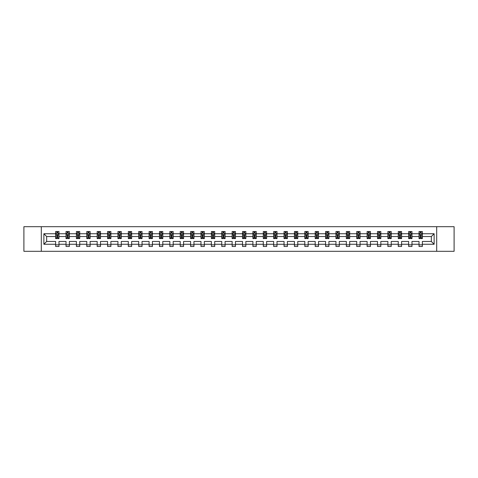 <?xml version="1.0" encoding="UTF-8"?>
<svg xmlns="http://www.w3.org/2000/svg" width="478" height="478" viewBox="0 0 478 478"><rect width="100%" height="100%" fill="white"/><g stroke="black" fill="none" stroke-linecap="round" stroke-linejoin="round"><path stroke-width="0.72" d="M436.695 226.686L23.9 226.686L23.9 251.314L454.1 251.314L454.1 226.686L436.695 226.686L436.695 251.314M422.355 244.258L422.355 241.462L431.341 241.462L434.132 244.258L422.355 244.258L422.355 246.487L419.027 246.487L419.027 244.258L411.97 244.258L411.97 246.487L408.642 246.487L408.642 244.258L401.592 244.258L401.592 246.487L398.264 246.487L398.264 244.258L391.207 244.258L391.207 246.487L387.879 246.487L387.879 244.258L380.823 244.258L380.823 246.487L377.495 246.487L377.495 244.258L370.444 244.258L370.444 246.487L367.116 246.487L367.116 244.258L360.059 244.258L360.059 246.487L356.731 246.487L356.731 244.258L349.681 244.258L349.681 246.487L346.353 246.487L346.353 244.258L339.296 244.258L339.296 246.487L335.968 246.487L335.968 244.258L328.912 244.258L328.912 246.487L325.584 246.487L325.584 244.258L318.533 244.258L318.533 246.487L315.205 246.487L315.205 244.258L308.149 244.258L308.149 246.487L304.821 246.487L304.821 244.258L297.764 244.258L297.764 246.487L294.436 246.487L294.436 244.258L287.386 244.258L287.386 246.487L284.057 246.487L284.057 244.258L277.001 244.258L277.001 246.487L273.673 246.487L273.673 244.258L266.622 244.258L266.622 246.487L263.294 246.487L263.294 244.258L256.238 244.258L256.238 246.487L252.91 246.487L252.91 244.258L245.853 244.258L245.853 246.487L242.525 246.487L242.525 244.258L235.475 244.258L235.475 246.487L232.147 246.487L232.147 244.258L225.09 244.258L225.09 246.487L221.762 246.487L221.762 244.258L214.706 244.258L214.706 246.487L211.378 246.487L211.378 244.258L204.327 244.258L204.327 246.487L200.999 246.487L200.999 244.258L193.943 244.258L193.943 246.487L190.614 246.487L190.614 244.258L183.564 244.258L183.564 246.487L180.236 246.487L180.236 244.258L173.179 244.258L173.179 246.487L169.851 246.487L169.851 244.258L162.795 244.258L162.795 246.487L159.467 246.487L159.467 244.258L152.416 244.258L152.416 246.487L149.088 246.487L149.088 244.258L142.032 244.258L142.032 246.487L138.704 246.487L138.704 244.258L131.647 244.258L131.647 246.487L128.319 246.487L128.319 244.258L121.269 244.258L121.269 246.487L117.941 246.487L117.941 244.258L110.884 244.258L110.884 246.487L107.556 246.487L107.556 244.258L100.505 244.258L100.505 246.487L97.177 246.487L97.177 244.258L90.121 244.258L90.121 246.487L86.793 246.487L86.793 244.258L79.736 244.258L79.736 246.487L76.408 246.487L76.408 244.258L69.358 244.258L69.358 246.487L66.03 246.487L66.03 244.258L58.973 244.258L58.973 246.487L55.645 246.487L55.645 244.258L43.868 244.258L43.868 233.742L55.645 233.742L55.645 231.513L58.973 231.513L58.973 233.742L66.03 233.742L66.03 231.513L69.358 231.513L69.358 233.742L76.408 233.742L76.408 231.513L79.736 231.513L79.736 233.742L86.793 233.742L86.793 231.513L90.121 231.513L90.121 233.742L97.177 233.742L97.177 231.513L100.505 231.513L100.505 233.742L107.556 233.742L107.556 231.513L110.884 231.513L110.884 233.742L117.941 233.742L117.941 231.513L121.269 231.513L121.269 233.742L128.319 233.742L128.319 231.513L131.647 231.513L131.647 233.742L138.704 233.742L138.704 231.513L142.032 231.513L142.032 233.742L149.088 233.742L149.088 231.513L152.416 231.513L152.416 233.742L159.467 233.742L159.467 231.513L162.795 231.513L162.795 233.742L169.851 233.742L169.851 231.513L173.179 231.513L173.179 233.742L180.236 233.742L180.236 231.513L183.564 231.513L183.564 233.742L190.614 233.742L190.614 231.513L193.943 231.513L193.943 233.742L200.999 233.742L200.999 231.513L204.327 231.513L204.327 233.742L211.378 233.742L211.378 231.513L214.706 231.513L214.706 233.742L221.762 233.742L221.762 231.513L225.09 231.513L225.09 233.742L232.147 233.742L232.147 231.513L235.475 231.513L235.475 233.742L242.525 233.742L242.525 231.513L245.853 231.513L245.853 233.742L252.91 233.742L252.91 231.513L256.238 231.513L256.238 233.742L263.294 233.742L263.294 231.513L266.622 231.513L266.622 233.742L273.673 233.742L273.673 231.513L277.001 231.513L277.001 233.742L284.057 233.742L284.057 231.513L287.386 231.513L287.386 233.742L294.436 233.742L294.436 231.513L297.764 231.513L297.764 233.742L304.821 233.742L304.821 231.513L308.149 231.513L308.149 233.742L315.205 233.742L315.205 231.513L318.533 231.513L318.533 233.742L325.584 233.742L325.584 231.513L328.912 231.513L328.912 233.742L335.968 233.742L335.968 231.513L339.296 231.513L339.296 233.742L346.353 233.742L346.353 231.513L349.681 231.513L349.681 233.742L356.731 233.742L356.731 231.513L360.059 231.513L360.059 233.742L367.116 233.742L367.116 231.513L370.444 231.513L370.444 233.742L377.495 233.742L377.495 231.513L380.823 231.513L380.823 233.742L387.879 233.742L387.879 231.513L391.207 231.513L391.207 233.742L398.264 233.742L398.264 231.513L401.592 231.513L401.592 233.742L408.642 233.742L408.642 231.513L411.97 231.513L411.97 233.742L419.027 233.742L419.027 231.513L422.355 231.513L422.355 233.742L434.132 233.742L434.132 244.258M41.305 251.314L41.305 226.686M419.027 233.742L419.027 236.538L411.97 236.538L411.97 233.742M411.97 244.258L411.97 241.462L419.027 241.462L419.027 244.258M408.642 233.742L408.642 236.538L401.592 236.538L401.592 233.742M401.592 244.258L401.592 241.462L408.642 241.462L408.642 244.258M398.264 233.742L398.264 236.538L391.207 236.538L391.207 233.742M391.207 244.258L391.207 241.462L398.264 241.462L398.264 244.258M387.879 233.742L387.879 236.538L380.823 236.538L380.823 233.742M380.823 244.258L380.823 241.462L387.879 241.462L387.879 244.258M377.495 233.742L377.495 236.538L370.444 236.538L370.444 233.742M370.444 244.258L370.444 241.462L377.495 241.462L377.495 244.258M367.116 233.742L367.116 236.538L360.059 236.538L360.059 233.742M360.059 244.258L360.059 241.462L367.116 241.462L367.116 244.258M356.731 233.742L356.731 236.538L349.681 236.538L349.681 233.742M349.681 244.258L349.681 241.462L356.731 241.462L356.731 244.258M346.353 233.742L346.353 236.538L339.296 236.538L339.296 233.742M339.296 244.258L339.296 241.462L346.353 241.462L346.353 244.258M335.968 233.742L335.968 236.538L328.912 236.538L328.912 233.742M328.912 244.258L328.912 241.462L335.968 241.462L335.968 244.258M325.584 233.742L325.584 236.538L318.533 236.538L318.533 233.742M318.533 244.258L318.533 241.462L325.584 241.462L325.584 244.258M315.205 233.742L315.205 236.538L308.149 236.538L308.149 233.742M308.149 244.258L308.149 241.462L315.205 241.462L315.205 244.258M304.821 233.742L304.821 236.538L297.764 236.538L297.764 233.742M297.764 244.258L297.764 241.462L304.821 241.462L304.821 244.258M294.436 233.742L294.436 236.538L287.386 236.538L287.386 233.742M287.386 244.258L287.386 241.462L294.436 241.462L294.436 244.258M284.057 233.742L284.057 236.538L277.001 236.538L277.001 233.742M277.001 244.258L277.001 241.462L284.057 241.462L284.057 244.258M273.673 233.742L273.673 236.538L266.622 236.538L266.622 233.742M266.622 244.258L266.622 241.462L273.673 241.462L273.673 244.258M263.294 233.742L263.294 236.538L256.238 236.538L256.238 233.742M256.238 244.258L256.238 241.462L263.294 241.462L263.294 244.258M252.91 233.742L252.91 236.538L245.853 236.538L245.853 233.742M245.853 244.258L245.853 241.462L252.91 241.462L252.91 244.258M242.525 233.742L242.525 236.538L235.475 236.538L235.475 233.742M235.475 244.258L235.475 241.462L242.525 241.462L242.525 244.258M232.147 233.742L232.147 236.538L225.09 236.538L225.09 233.742M225.09 244.258L225.09 241.462L232.147 241.462L232.147 244.258M221.762 233.742L221.762 236.538L214.706 236.538L214.706 233.742M214.706 244.258L214.706 241.462L221.762 241.462L221.762 244.258M211.378 233.742L211.378 236.538L204.327 236.538L204.327 233.742M204.327 244.258L204.327 241.462L211.378 241.462L211.378 244.258M200.999 233.742L200.999 236.538L193.943 236.538L193.943 233.742M193.943 244.258L193.943 241.462L200.999 241.462L200.999 244.258M190.614 233.742L190.614 236.538L183.564 236.538L183.564 233.742M183.564 244.258L183.564 241.462L190.614 241.462L190.614 244.258M180.236 233.742L180.236 236.538L173.179 236.538L173.179 233.742M173.179 244.258L173.179 241.462L180.236 241.462L180.236 244.258M169.851 233.742L169.851 236.538L162.795 236.538L162.795 233.742M162.795 244.258L162.795 241.462L169.851 241.462L169.851 244.258M159.467 233.742L159.467 236.538L152.416 236.538L152.416 233.742M152.416 244.258L152.416 241.462L159.467 241.462L159.467 244.258M149.088 233.742L149.088 236.538L142.032 236.538L142.032 233.742M142.032 244.258L142.032 241.462L149.088 241.462L149.088 244.258M138.704 233.742L138.704 236.538L131.647 236.538L131.647 233.742M131.647 244.258L131.647 241.462L138.704 241.462L138.704 244.258M128.319 233.742L128.319 236.538L121.269 236.538L121.269 233.742M121.269 244.258L121.269 241.462L128.319 241.462L128.319 244.258M117.941 233.742L117.941 236.538L110.884 236.538L110.884 233.742M110.884 244.258L110.884 241.462L117.941 241.462L117.941 244.258M107.556 233.742L107.556 236.538L100.505 236.538L100.505 233.742M100.505 244.258L100.505 241.462L107.556 241.462L107.556 244.258M97.177 233.742L97.177 236.538L90.121 236.538L90.121 233.742M90.121 244.258L90.121 241.462L97.177 241.462L97.177 244.258M86.793 233.742L86.793 236.538L79.736 236.538L79.736 233.742M79.736 244.258L79.736 241.462L86.793 241.462L86.793 244.258M76.408 233.742L76.408 236.538L69.358 236.538L69.358 233.742M69.358 244.258L69.358 241.462L76.408 241.462L76.408 244.258M66.03 233.742L66.03 236.538L58.973 236.538L58.973 233.742M58.973 244.258L58.973 241.462L66.03 241.462L66.03 244.258M55.645 233.742L55.645 236.538L46.659 236.538L46.659 241.462L55.645 241.462L55.645 244.258M43.868 233.742L46.659 236.538M431.341 241.462L431.341 236.538L422.355 236.538L422.355 233.742M420.293 233.174L421.088 233.174M409.909 233.174L410.71 233.174M399.524 233.174L400.325 233.174M389.146 233.174L389.94 233.174M378.761 233.174L379.562 233.174M368.377 233.174L369.177 233.174M357.998 233.174L358.799 233.174M347.614 233.174L348.414 233.174M337.235 233.174L338.03 233.174M326.85 233.174L327.651 233.174M316.466 233.174L317.267 233.174M306.087 233.174L306.882 233.174M295.703 233.174L296.503 233.174M285.318 233.174L286.119 233.174M274.94 233.174L275.74 233.174M264.555 233.174L265.356 233.174M254.177 233.174L254.971 233.174M243.792 233.174L244.593 233.174M233.407 233.174L234.208 233.174M223.029 233.174L223.824 233.174M212.644 233.174L213.445 233.174M202.26 233.174L203.06 233.174M191.881 233.174L192.682 233.174M181.497 233.174L182.297 233.174M171.118 233.174L171.913 233.174M160.733 233.174L161.534 233.174M150.349 233.174L151.15 233.174M139.97 233.174L140.765 233.174M129.586 233.174L130.386 233.174M119.201 233.174L120.002 233.174M108.823 233.174L109.623 233.174M98.438 233.174L99.239 233.174M88.06 233.174L88.854 233.174M77.675 233.174L78.476 233.174M67.29 233.174L68.091 233.174M56.912 233.174L57.707 233.174M55.645 244.826L58.973 244.826M66.03 244.826L69.358 244.826M76.408 244.826L79.736 244.826M86.793 244.826L90.121 244.826M97.177 244.826L100.505 244.826M107.556 244.826L110.884 244.826M117.941 244.826L121.269 244.826M128.319 244.826L131.647 244.826M138.704 244.826L142.032 244.826M149.088 244.826L152.416 244.826M159.467 244.826L162.795 244.826M169.851 244.826L173.179 244.826M180.236 244.826L183.564 244.826M190.614 244.826L193.943 244.826M200.999 244.826L204.327 244.826M211.378 244.826L214.706 244.826M221.762 244.826L225.09 244.826M232.147 244.826L235.475 244.826M242.525 244.826L245.853 244.826M252.91 244.826L256.238 244.826M263.294 244.826L266.622 244.826M273.673 244.826L277.001 244.826M284.057 244.826L287.386 244.826M294.436 244.826L297.764 244.826M304.821 244.826L308.149 244.826M315.205 244.826L318.533 244.826M325.584 244.826L328.912 244.826M335.968 244.826L339.296 244.826M346.353 244.826L349.681 244.826M356.731 244.826L360.059 244.826M367.116 244.826L370.444 244.826M377.495 244.826L380.823 244.826M387.879 244.826L391.207 244.826M398.264 244.826L401.592 244.826M408.642 244.826L411.97 244.826M419.027 244.826L422.355 244.826M46.659 241.462L43.868 244.258M434.132 233.742L431.341 236.538M57.707 232.38L56.912 232.38M56.273 233.288L55.645 233.288L55.645 231.513L56.912 231.513L56.912 233.21M55.645 237.769L55.645 238.6L56.912 238.6L56.912 237.769L55.645 237.769L55.645 236.538M58.973 236.538L58.973 238.6L57.707 238.6L57.707 235.039L56.912 235.039L56.912 237.769M58.346 233.288L58.973 233.288L58.973 231.513L57.707 231.513L57.707 233.21M58.973 234.543L58.31 233.21L56.314 233.21L55.645 234.543M68.091 232.38L67.29 232.38M66.651 233.288L66.03 233.288L66.03 231.513L67.29 231.513L67.29 233.21M66.03 237.769L66.03 238.6L67.29 238.6L67.29 237.769L66.03 237.769L66.03 236.538M69.358 236.538L69.358 238.6L68.091 238.6L68.091 235.039L67.29 235.039L67.29 237.769M68.73 233.288L69.358 233.288L69.358 231.513L68.091 231.513L68.091 233.21M69.358 234.543L68.689 233.21L66.693 233.21L66.03 234.543M78.476 232.38L77.675 232.38M77.036 233.288L76.408 233.288L76.408 231.513L77.675 231.513L77.675 233.21M76.408 237.769L76.408 238.6L77.675 238.6L77.675 237.769L76.408 237.769L76.408 236.538M79.736 236.538L79.736 238.6L78.476 238.6L78.476 235.039L77.675 235.039L77.675 237.769M79.115 233.288L79.736 233.288L79.736 231.513L78.476 231.513L78.476 233.21M79.736 234.543L79.073 233.21L77.078 233.21L76.408 234.543M88.854 232.38L88.06 232.38M87.42 233.288L86.793 233.288L86.793 231.513L88.06 231.513L88.06 233.21M86.793 237.769L86.793 238.6L88.06 238.6L88.06 237.769L86.793 237.769L86.793 236.538M90.121 236.538L90.121 238.6L88.854 238.6L88.854 235.039L88.06 235.039L88.06 237.769M89.494 233.288L90.121 233.288L90.121 231.513L88.854 231.513L88.854 233.21M90.121 234.543L89.458 233.21L87.456 233.21L86.793 234.543M99.239 232.38L98.438 232.38M97.799 233.288L97.177 233.288L97.177 231.513L98.438 231.513L98.438 233.21M97.177 237.769L97.177 238.6L98.438 238.6L98.438 237.769L97.177 237.769L97.177 236.538M100.505 236.538L100.505 238.6L99.239 238.6L99.239 235.039L98.438 235.039L98.438 237.769M99.878 233.288L100.505 233.288L100.505 231.513L99.239 231.513L99.239 233.21M100.505 234.543L99.836 233.21L97.841 233.21L97.177 234.543M109.623 232.38L108.823 232.38M108.183 233.288L107.556 233.288L107.556 231.513L108.823 231.513L108.823 233.21M107.556 237.769L107.556 238.6L108.823 238.6L108.823 237.769L107.556 237.769L107.556 236.538M110.884 236.538L110.884 238.6L109.623 238.6L109.623 235.039L108.823 235.039L108.823 237.769M110.257 233.288L110.884 233.288L110.884 231.513L109.623 231.513L109.623 233.21M110.884 234.543L110.221 233.21L108.225 233.21L107.556 234.543M120.002 232.38L119.201 232.38M118.568 233.288L117.941 233.288L117.941 231.513L119.201 231.513L119.201 233.21M117.941 237.769L117.941 238.6L119.201 238.6L119.201 237.769L117.941 237.769L117.941 236.538M121.269 236.538L121.269 238.6L120.002 238.6L120.002 235.039L119.201 235.039L119.201 237.769M120.641 233.288L121.269 233.288L121.269 231.513L120.002 231.513L120.002 233.21M121.269 234.543L120.599 233.21L118.604 233.21L117.941 234.543M130.386 232.38L129.586 232.38M128.946 233.288L128.319 233.288L128.319 231.513L129.586 231.513L129.586 233.21M128.319 237.769L128.319 238.6L129.586 238.6L129.586 237.769L128.319 237.769L128.319 236.538M131.647 236.538L131.647 238.6L130.386 238.6L130.386 235.039L129.586 235.039L129.586 237.769M131.026 233.288L131.647 233.288L131.647 231.513L130.386 231.513L130.386 233.21M131.647 234.543L130.984 233.21L128.988 233.21L128.319 234.543M140.765 232.38L139.97 232.38M139.331 233.288L138.704 233.288L138.704 231.513L139.97 231.513L139.97 233.21M138.704 237.769L138.704 238.6L139.97 238.6L139.97 237.769L138.704 237.769L138.704 236.538M142.032 236.538L142.032 238.6L140.765 238.6L140.765 235.039L139.97 235.039L139.97 237.769M141.404 233.288L142.032 233.288L142.032 231.513L140.765 231.513L140.765 233.21M142.032 234.543L141.369 233.21L139.367 233.21L138.704 234.543M151.15 232.38L150.349 232.38M149.71 233.288L149.088 233.288L149.088 231.513L150.349 231.513L150.349 233.21M149.088 237.769L149.088 238.6L150.349 238.6L150.349 237.769L149.088 237.769L149.088 236.538M152.416 236.538L152.416 238.6L151.15 238.6L151.15 235.039L150.349 235.039L150.349 237.769M151.789 233.288L152.416 233.288L152.416 231.513L151.15 231.513L151.15 233.21M152.416 234.543L151.747 233.21L149.751 233.21L149.088 234.543M161.534 232.38L160.733 232.38M160.094 233.288L159.467 233.288L159.467 231.513L160.733 231.513L160.733 233.21M159.467 237.769L159.467 238.6L160.733 238.6L160.733 237.769L159.467 237.769L159.467 236.538M162.795 236.538L162.795 238.6L161.534 238.6L161.534 235.039L160.733 235.039L160.733 237.769M162.173 233.288L162.795 233.288L162.795 231.513L161.534 231.513L161.534 233.21M162.795 234.543L162.132 233.21L160.136 233.21L159.467 234.543M171.913 232.38L171.118 232.38M170.479 233.288L169.851 233.288L169.851 231.513L171.118 231.513L171.118 233.21M169.851 237.769L169.851 238.6L171.118 238.6L171.118 237.769L169.851 237.769L169.851 236.538M173.179 236.538L173.179 238.6L171.913 238.6L171.913 235.039L171.118 235.039L171.118 237.769M172.552 233.288L173.179 233.288L173.179 231.513L171.913 231.513L171.913 233.21M173.179 234.543L172.516 233.21L170.515 233.21L169.851 234.543M182.297 232.38L181.497 232.38M180.857 233.288L180.236 233.288L180.236 231.513L181.497 231.513L181.497 233.21M180.236 237.769L180.236 238.6L181.497 238.6L181.497 237.769L180.236 237.769L180.236 236.538M183.564 236.538L183.564 238.6L182.297 238.6L182.297 235.039L181.497 235.039L181.497 237.769M182.937 233.288L183.564 233.288L183.564 231.513L182.297 231.513L182.297 233.21M183.564 234.543L182.895 233.21L180.899 233.21L180.236 234.543M192.682 232.38L191.881 232.38M191.242 233.288L190.614 233.288L190.614 231.513L191.881 231.513L191.881 233.21M190.614 237.769L190.614 238.6L191.881 238.6L191.881 237.769L190.614 237.769L190.614 236.538M193.943 236.538L193.943 238.6L192.682 238.6L192.682 235.039L191.881 235.039L191.881 237.769M193.315 233.288L193.943 233.288L193.943 231.513L192.682 231.513L192.682 233.21M193.943 234.543L193.279 233.21L191.284 233.21L190.614 234.543M203.06 232.38L202.26 232.38M201.626 233.288L200.999 233.288L200.999 231.513L202.26 231.513L202.26 233.21M200.999 237.769L200.999 238.6L202.26 238.6L202.26 237.769L200.999 237.769L200.999 236.538M204.327 236.538L204.327 238.6L203.06 238.6L203.06 235.039L202.26 235.039L202.26 237.769M203.7 233.288L204.327 233.288L204.327 231.513L203.06 231.513L203.06 233.21M204.327 234.543L203.658 233.21L201.662 233.21L200.999 234.543M213.445 232.38L212.644 232.38M212.005 233.288L211.378 233.288L211.378 231.513L212.644 231.513L212.644 233.21M211.378 237.769L211.378 238.6L212.644 238.6L212.644 237.769L211.378 237.769L211.378 236.538M214.706 236.538L214.706 238.6L213.445 238.6L213.445 235.039L212.644 235.039L212.644 237.769M214.084 233.288L214.706 233.288L214.706 231.513L213.445 231.513L213.445 233.21M214.706 234.543L214.042 233.21L212.047 233.21L211.378 234.543M223.824 232.38L223.029 232.38M222.389 233.288L221.762 233.288L221.762 231.513L223.029 231.513L223.029 233.21M221.762 237.769L221.762 238.6L223.029 238.6L223.029 237.769L221.762 237.769L221.762 236.538M225.09 236.538L225.09 238.6L223.824 238.6L223.824 235.039L223.029 235.039L223.029 237.769M224.463 233.288L225.09 233.288L225.09 231.513L223.824 231.513L223.824 233.21M225.09 234.543L224.427 233.21L222.425 233.21L221.762 234.543M234.208 232.38L233.407 232.38M232.768 233.288L232.147 233.288L232.147 231.513L233.407 231.513L233.407 233.21M232.147 237.769L232.147 238.6L233.407 238.6L233.407 237.769L232.147 237.769L232.147 236.538M235.475 236.538L235.475 238.6L234.208 238.6L234.208 235.039L233.407 235.039L233.407 237.769M234.847 233.288L235.475 233.288L235.475 231.513L234.208 231.513L234.208 233.21M235.475 234.543L234.806 233.21L232.81 233.21L232.147 234.543M244.593 232.38L243.792 232.38M243.153 233.288L242.525 233.288L242.525 231.513L243.792 231.513L243.792 233.21M242.525 237.769L242.525 238.6L243.792 238.6L243.792 237.769L242.525 237.769L242.525 236.538M245.853 236.538L245.853 238.6L244.593 238.6L244.593 235.039L243.792 235.039L243.792 237.769M245.232 233.288L245.853 233.288L245.853 231.513L244.593 231.513L244.593 233.21M245.853 234.543L245.19 233.21L243.194 233.21L242.525 234.543M254.971 232.38L254.177 232.38M253.537 233.288L252.91 233.288L252.91 231.513L254.177 231.513L254.177 233.21M252.91 237.769L252.91 238.6L254.177 238.6L254.177 237.769L252.91 237.769L252.91 236.538M256.238 236.538L256.238 238.6L254.971 238.6L254.971 235.039L254.177 235.039L254.177 237.769M255.611 233.288L256.238 233.288L256.238 231.513L254.971 231.513L254.971 233.21M256.238 234.543L255.575 233.21L253.573 233.21L252.91 234.543M265.356 232.38L264.555 232.38M263.916 233.288L263.294 233.288L263.294 231.513L264.555 231.513L264.555 233.21M263.294 237.769L263.294 238.6L264.555 238.6L264.555 237.769L263.294 237.769L263.294 236.538M266.622 236.538L266.622 238.6L265.356 238.6L265.356 235.039L264.555 235.039L264.555 237.769M265.995 233.288L266.622 233.288L266.622 231.513L265.356 231.513L265.356 233.21M266.622 234.543L265.953 233.21L263.958 233.21L263.294 234.543M275.74 232.38L274.94 232.38M274.3 233.288L273.673 233.288L273.673 231.513L274.94 231.513L274.94 233.21M273.673 237.769L273.673 238.6L274.94 238.6L274.94 237.769L273.673 237.769L273.673 236.538M277.001 236.538L277.001 238.6L275.74 238.6L275.74 235.039L274.94 235.039L274.94 237.769M276.374 233.288L277.001 233.288L277.001 231.513L275.74 231.513L275.74 233.21M277.001 234.543L276.338 233.21L274.342 233.21L273.673 234.543M286.119 232.38L285.318 232.38M284.685 233.288L284.057 233.288L284.057 231.513L285.318 231.513L285.318 233.21M284.057 237.769L284.057 238.6L285.318 238.6L285.318 237.769L284.057 237.769L284.057 236.538M287.386 236.538L287.386 238.6L286.119 238.6L286.119 235.039L285.318 235.039L285.318 237.769M286.758 233.288L287.386 233.288L287.386 231.513L286.119 231.513L286.119 233.21M287.386 234.543L286.716 233.21L284.721 233.21L284.057 234.543M296.503 232.38L295.703 232.38M295.063 233.288L294.436 233.288L294.436 231.513L295.703 231.513L295.703 233.21M294.436 237.769L294.436 238.6L295.703 238.6L295.703 237.769L294.436 237.769L294.436 236.538M297.764 236.538L297.764 238.6L296.503 238.6L296.503 235.039L295.703 235.039L295.703 237.769M297.143 233.288L297.764 233.288L297.764 231.513L296.503 231.513L296.503 233.21M297.764 234.543L297.101 233.21L295.105 233.21L294.436 234.543M306.882 232.38L306.087 232.38M305.448 233.288L304.821 233.288L304.821 231.513L306.087 231.513L306.087 233.21M304.821 237.769L304.821 238.6L306.087 238.6L306.087 237.769L304.821 237.769L304.821 236.538M308.149 236.538L308.149 238.6L306.882 238.6L306.882 235.039L306.087 235.039L306.087 237.769M307.521 233.288L308.149 233.288L308.149 231.513L306.882 231.513L306.882 233.21M308.149 234.543L307.485 233.21L305.484 233.21L304.821 234.543M317.267 232.38L316.466 232.38M315.827 233.288L315.205 233.288L315.205 231.513L316.466 231.513L316.466 233.21M315.205 237.769L315.205 238.6L316.466 238.6L316.466 237.769L315.205 237.769L315.205 236.538M318.533 236.538L318.533 238.6L317.267 238.6L317.267 235.039L316.466 235.039L316.466 237.769M317.906 233.288L318.533 233.288L318.533 231.513L317.267 231.513L317.267 233.21M318.533 234.543L317.864 233.21L315.868 233.21L315.205 234.543M327.651 232.38L326.85 232.38M326.211 233.288L325.584 233.288L325.584 231.513L326.85 231.513L326.85 233.21M325.584 237.769L325.584 238.6L326.85 238.6L326.85 237.769L325.584 237.769L325.584 236.538M328.912 236.538L328.912 238.6L327.651 238.6L327.651 235.039L326.85 235.039L326.85 237.769M328.29 233.288L328.912 233.288L328.912 231.513L327.651 231.513L327.651 233.21M328.912 234.543L328.249 233.21L326.253 233.21L325.584 234.543M338.03 232.38L337.235 232.38M336.596 233.288L335.968 233.288L335.968 231.513L337.235 231.513L337.235 233.21M335.968 237.769L335.968 238.6L337.235 238.6L337.235 237.769L335.968 237.769L335.968 236.538M339.296 236.538L339.296 238.6L338.03 238.6L338.03 235.039L337.235 235.039L337.235 237.769M338.669 233.288L339.296 233.288L339.296 231.513L338.03 231.513L338.03 233.21M339.296 234.543L338.633 233.21L336.632 233.21L335.968 234.543M348.414 232.38L347.614 232.38M346.974 233.288L346.353 233.288L346.353 231.513L347.614 231.513L347.614 233.21M346.353 237.769L346.353 238.6L347.614 238.6L347.614 237.769L346.353 237.769L346.353 236.538M349.681 236.538L349.681 238.6L348.414 238.6L348.414 235.039L347.614 235.039L347.614 237.769M349.054 233.288L349.681 233.288L349.681 231.513L348.414 231.513L348.414 233.21M349.681 234.543L349.012 233.21L347.016 233.21L346.353 234.543M358.799 232.38L357.998 232.38M357.359 233.288L356.731 233.288L356.731 231.513L357.998 231.513L357.998 233.21M356.731 237.769L356.731 238.6L357.998 238.6L357.998 237.769L356.731 237.769L356.731 236.538M360.059 236.538L360.059 238.6L358.799 238.6L358.799 235.039L357.998 235.039L357.998 237.769M359.432 233.288L360.059 233.288L360.059 231.513L358.799 231.513L358.799 233.21M360.059 234.543L359.396 233.21L357.401 233.21L356.731 234.543M369.177 232.38L368.377 232.38M367.743 233.288L367.116 233.288L367.116 231.513L368.377 231.513L368.377 233.21M367.116 237.769L367.116 238.6L368.377 238.6L368.377 237.769L367.116 237.769L367.116 236.538M370.444 236.538L370.444 238.6L369.177 238.6L369.177 235.039L368.377 235.039L368.377 237.769M369.817 233.288L370.444 233.288L370.444 231.513L369.177 231.513L369.177 233.21M370.444 234.543L369.775 233.21L367.779 233.21L367.116 234.543M379.562 232.38L378.761 232.38M378.122 233.288L377.495 233.288L377.495 231.513L378.761 231.513L378.761 233.21M377.495 237.769L377.495 238.6L378.761 238.6L378.761 237.769L377.495 237.769L377.495 236.538M380.823 236.538L380.823 238.6L379.562 238.6L379.562 235.039L378.761 235.039L378.761 237.769M380.201 233.288L380.823 233.288L380.823 231.513L379.562 231.513L379.562 233.21M380.823 234.543L380.159 233.21L378.164 233.21L377.495 234.543M389.94 232.38L389.146 232.38M388.506 233.288L387.879 233.288L387.879 231.513L389.146 231.513L389.146 233.21M387.879 237.769L387.879 238.6L389.146 238.6L389.146 237.769L387.879 237.769L387.879 236.538M391.207 236.538L391.207 238.6L389.94 238.6L389.94 235.039L389.146 235.039L389.146 237.769M390.58 233.288L391.207 233.288L391.207 231.513L389.94 231.513L389.94 233.21M391.207 234.543L390.544 233.21L388.542 233.21L387.879 234.543M400.325 232.38L399.524 232.38M398.885 233.288L398.264 233.288L398.264 231.513L399.524 231.513L399.524 233.21M398.264 237.769L398.264 238.6L399.524 238.6L399.524 237.769L398.264 237.769L398.264 236.538M401.592 236.538L401.592 238.6L400.325 238.6L400.325 235.039L399.524 235.039L399.524 237.769M400.964 233.288L401.592 233.288L401.592 231.513L400.325 231.513L400.325 233.21M401.592 234.543L400.923 233.21L398.927 233.21L398.264 234.543M410.71 232.38L409.909 232.38M409.27 233.288L408.642 233.288L408.642 231.513L409.909 231.513L409.909 233.21M408.642 237.769L408.642 238.6L409.909 238.6L409.909 237.769L408.642 237.769L408.642 236.538M411.97 236.538L411.97 238.6L410.71 238.6L410.71 235.039L409.909 235.039L409.909 237.769M411.349 233.288L411.97 233.288L411.97 231.513L410.71 231.513L410.71 233.21M411.97 234.543L411.307 233.21L409.311 233.21L408.642 234.543M421.088 232.38L420.293 232.38M419.654 233.288L419.027 233.288L419.027 231.513L420.293 231.513L420.293 233.21M419.027 237.769L419.027 238.6L420.293 238.6L420.293 237.769L419.027 237.769L419.027 236.538M422.355 236.538L422.355 238.6L421.088 238.6L421.088 235.039L420.293 235.039L420.293 237.769M421.727 233.288L422.355 233.288L422.355 231.513L421.088 231.513L421.088 233.21M422.355 234.543L421.686 233.21L419.69 233.21L419.027 234.543M58.955 234.507L55.663 234.507M58.973 237.769L57.707 237.769M56.912 235.983L55.645 235.983M58.973 235.983L57.707 235.983M57.707 232.804L56.912 232.804M69.34 234.507L66.048 234.507M69.358 237.769L68.091 237.769M67.29 235.983L66.03 235.983M69.358 235.983L68.091 235.983M68.091 232.804L67.29 232.804M79.724 234.507L76.426 234.507M79.736 237.769L78.476 237.769M77.675 235.983L76.408 235.983M79.736 235.983L78.476 235.983M78.476 232.804L77.675 232.804M90.103 234.507L86.811 234.507M90.121 237.769L88.854 237.769M88.06 235.983L86.793 235.983M90.121 235.983L88.854 235.983M88.854 232.804L88.06 232.804M100.488 234.507L97.189 234.507M100.505 237.769L99.239 237.769M98.438 235.983L97.177 235.983M100.505 235.983L99.239 235.983M99.239 232.804L98.438 232.804M110.866 234.507L107.574 234.507M110.884 237.769L109.623 237.769M108.823 235.983L107.556 235.983M110.884 235.983L109.623 235.983M109.623 232.804L108.823 232.804M121.251 234.507L117.958 234.507M121.269 237.769L120.002 237.769M119.201 235.983L117.941 235.983M121.269 235.983L120.002 235.983M120.002 232.804L119.201 232.804M131.635 234.507L128.337 234.507M131.647 237.769L130.386 237.769M129.586 235.983L128.319 235.983M131.647 235.983L130.386 235.983M130.386 232.804L129.586 232.804M142.014 234.507L138.722 234.507M142.032 237.769L140.765 237.769M139.97 235.983L138.704 235.983M142.032 235.983L140.765 235.983M140.765 232.804L139.97 232.804M152.398 234.507L149.106 234.507M152.416 237.769L151.15 237.769M150.349 235.983L149.088 235.983M152.416 235.983L151.15 235.983M151.15 232.804L150.349 232.804M162.783 234.507L159.485 234.507M162.795 237.769L161.534 237.769M160.733 235.983L159.467 235.983M162.795 235.983L161.534 235.983M161.534 232.804L160.733 232.804M173.161 234.507L169.869 234.507M173.179 237.769L171.913 237.769M171.118 235.983L169.851 235.983M173.179 235.983L171.913 235.983M171.913 232.804L171.118 232.804M183.546 234.507L180.248 234.507M183.564 237.769L182.297 237.769M181.497 235.983L180.236 235.983M183.564 235.983L182.297 235.983M182.297 232.804L181.497 232.804M193.925 234.507L190.632 234.507M193.943 237.769L192.682 237.769M191.881 235.983L190.614 235.983M193.943 235.983L192.682 235.983M192.682 232.804L191.881 232.804M204.309 234.507L201.017 234.507M204.327 237.769L203.06 237.769M202.26 235.983L200.999 235.983M204.327 235.983L203.06 235.983M203.06 232.804L202.26 232.804M214.694 234.507L211.396 234.507M214.706 237.769L213.445 237.769M212.644 235.983L211.378 235.983M214.706 235.983L213.445 235.983M213.445 232.804L212.644 232.804M225.072 234.507L221.78 234.507M225.09 237.769L223.824 237.769M223.029 235.983L221.762 235.983M225.09 235.983L223.824 235.983M223.824 232.804L223.029 232.804M235.457 234.507L232.165 234.507M235.475 237.769L234.208 237.769M233.407 235.983L232.147 235.983M235.475 235.983L234.208 235.983M234.208 232.804L233.407 232.804M245.835 234.507L242.543 234.507M245.853 237.769L244.593 237.769M243.792 235.983L242.525 235.983M245.853 235.983L244.593 235.983M244.593 232.804L243.792 232.804M256.22 234.507L252.928 234.507M256.238 237.769L254.971 237.769M254.177 235.983L252.91 235.983M256.238 235.983L254.971 235.983M254.971 232.804L254.177 232.804M266.605 234.507L263.306 234.507M266.622 237.769L265.356 237.769M264.555 235.983L263.294 235.983M266.622 235.983L265.356 235.983M265.356 232.804L264.555 232.804M276.983 234.507L273.691 234.507M277.001 237.769L275.74 237.769M274.94 235.983L273.673 235.983M277.001 235.983L275.74 235.983M275.74 232.804L274.94 232.804M287.368 234.507L284.075 234.507M287.386 237.769L286.119 237.769M285.318 235.983L284.057 235.983M287.386 235.983L286.119 235.983M286.119 232.804L285.318 232.804M297.752 234.507L294.454 234.507M297.764 237.769L296.503 237.769M295.703 235.983L294.436 235.983M297.764 235.983L296.503 235.983M296.503 232.804L295.703 232.804M308.131 234.507L304.839 234.507M308.149 237.769L306.882 237.769M306.087 235.983L304.821 235.983M308.149 235.983L306.882 235.983M306.882 232.804L306.087 232.804M318.515 234.507L315.217 234.507M318.533 237.769L317.267 237.769M316.466 235.983L315.205 235.983M318.533 235.983L317.267 235.983M317.267 232.804L316.466 232.804M328.894 234.507L325.602 234.507M328.912 237.769L327.651 237.769M326.85 235.983L325.584 235.983M328.912 235.983L327.651 235.983M327.651 232.804L326.85 232.804M339.278 234.507L335.986 234.507M339.296 237.769L338.03 237.769M337.235 235.983L335.968 235.983M339.296 235.983L338.03 235.983M338.03 232.804L337.235 232.804M349.663 234.507L346.365 234.507M349.681 237.769L348.414 237.769M347.614 235.983L346.353 235.983M349.681 235.983L348.414 235.983M348.414 232.804L347.614 232.804M360.042 234.507L356.749 234.507M360.059 237.769L358.799 237.769M357.998 235.983L356.731 235.983M360.059 235.983L358.799 235.983M358.799 232.804L357.998 232.804M370.426 234.507L367.134 234.507M370.444 237.769L369.177 237.769M368.377 235.983L367.116 235.983M370.444 235.983L369.177 235.983M369.177 232.804L368.377 232.804M380.811 234.507L377.512 234.507M380.823 237.769L379.562 237.769M378.761 235.983L377.495 235.983M380.823 235.983L379.562 235.983M379.562 232.804L378.761 232.804M391.189 234.507L387.897 234.507M391.207 237.769L389.94 237.769M389.146 235.983L387.879 235.983M391.207 235.983L389.94 235.983M389.94 232.804L389.146 232.804M401.574 234.507L398.276 234.507M401.592 237.769L400.325 237.769M399.524 235.983L398.264 235.983M401.592 235.983L400.325 235.983M400.325 232.804L399.524 232.804M411.952 234.507L408.66 234.507M411.97 237.769L410.71 237.769M409.909 235.983L408.642 235.983M411.97 235.983L410.71 235.983M410.71 232.804L409.909 232.804M422.337 234.507L419.045 234.507M422.355 237.769L421.088 237.769M420.293 235.983L419.027 235.983M422.355 235.983L421.088 235.983M421.088 232.804L420.293 232.804"/></g></svg>

